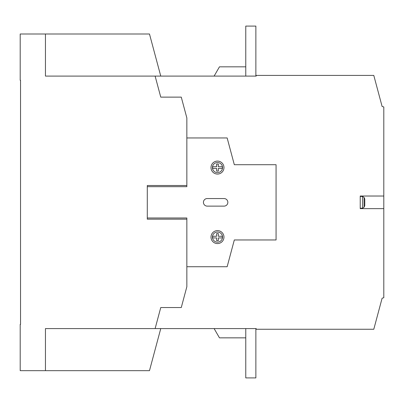 <?xml version="1.0" encoding="UTF-8"?>
<svg xmlns="http://www.w3.org/2000/svg" width="404" height="404" viewBox="0 0 404 404"><rect width="100%" height="100%" fill="white"/><g stroke="black" fill="none" stroke-linecap="round" stroke-linejoin="round"><path stroke-width="0.61" d="M211.004 237.097A6.479 6.479 0 0 1 217.488 230.618A6.479 6.479 0 0 1 223.968 237.097A6.479 6.479 0 0 1 217.488 243.577A6.479 6.479 0 0 1 211.004 237.097M211.004 167.574A6.479 6.479 0 0 1 217.488 161.095A6.479 6.479 0 0 1 223.968 167.574A6.479 6.479 0 0 1 217.488 174.058A6.479 6.479 0 0 1 211.004 167.574M222.538 237.097A5.05 5.05 0 0 0 217.488 232.048A5.05 5.05 0 0 0 212.438 237.097A5.05 5.05 0 0 0 217.488 242.148A5.05 5.05 0 0 0 222.538 237.097M222.538 167.574A5.05 5.05 0 0 0 217.488 162.524A5.05 5.05 0 0 0 212.438 167.574A5.05 5.05 0 0 0 217.488 172.624A5.05 5.05 0 0 0 222.538 167.574M364.055 207.257L364.777 205.702L364.777 198.97L364.055 197.415L364.055 207.257L362.529 208.227L362.529 196.445L364.055 197.415M360.232 208.651L360.232 196.026L383.8 196.026L383.8 208.651L360.232 208.651M216.645 168.417L212.625 168.417L212.625 166.736L216.645 166.736L216.645 164.044L218.327 164.044L218.327 166.736L222.352 166.736L222.352 168.417L218.327 168.417L218.327 171.109L216.645 171.109L216.645 168.417M216.645 240.627L216.645 237.941L212.625 237.941L212.625 236.254L216.645 236.254L216.645 233.568L218.327 233.568L218.327 236.254L222.352 236.254L222.352 237.941L218.327 237.941L218.327 240.627L216.645 240.627M245.768 66.827L219.463 66.827L214.12 76.088M214.12 328.588L219.463 337.845L245.768 337.845M186.85 219.17L147.293 219.17L147.293 186.683L186.85 186.683L186.85 117.948L181.27 97.127L160.757 97.127L155.121 76.088L256.202 76.088L256.202 75.412L373.791 75.412L382.118 106.494L383.8 106.939L383.8 196.026M383.8 208.651L383.8 297.733L382.118 298.182L373.791 329.26L256.202 329.26L256.202 328.588L155.121 328.588L160.757 307.545L181.27 307.545L186.85 286.724L186.85 217.993L147.293 217.993M224.053 206.126L207.217 206.126A3.788 3.788 0 0 1 203.429 202.338A3.788 3.788 0 0 1 207.217 198.551L224.053 198.551A3.788 3.788 0 0 1 227.841 202.338A3.788 3.788 0 0 1 224.053 206.126M147.293 186.683L147.293 185.502L186.85 185.502M186.85 137.951L227.149 137.951L234.32 164.716L276.068 164.716L276.068 239.961L234.32 239.961L227.149 266.726L186.85 266.726M245.768 328.588L245.768 377.907L255.868 377.907L255.868 328.588M245.768 76.088L245.768 26.093L255.868 26.093L255.868 76.088M160.757 328.588L149.48 370.67L45.45 370.67L45.45 328.588L155.121 328.588M155.121 76.088L45.45 76.088L45.45 34.002L149.48 34.002L160.757 76.088M45.45 370.67L20.2 370.67L20.2 324.377L20.538 324.377L20.538 80.295L20.2 80.295L20.2 34.002L45.45 34.002M360.232 196.445L362.529 196.445M360.232 208.227L362.529 208.227"/></g></svg>
